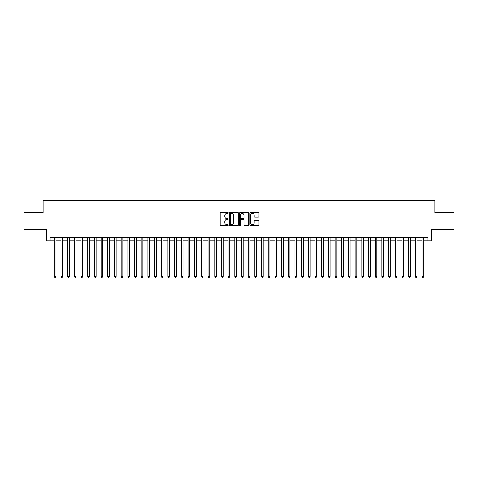 <?xml version="1.0" encoding="UTF-8"?>
<svg xmlns="http://www.w3.org/2000/svg" width="478" height="478" viewBox="0 0 478 478"><rect width="100%" height="100%" fill="white"/><g stroke="black" fill="none" stroke-linecap="round" stroke-linejoin="round"><path stroke-width="0.72" d="M228.305 212.943A0.46 0.46 0 0 0 227.845 212.483L220.872 212.483A0.657 0.657 0 0 0 220.215 213.14L220.215 224.953A0.657 0.657 0 0 0 220.872 225.604L227.845 225.604A0.46 0.46 0 0 0 228.305 225.15A0.46 0.46 0 0 0 227.845 224.69L226.942 224.69A2.097 2.097 0 0 1 224.845 222.587L224.845 221.601A2.097 2.097 0 0 1 226.942 219.504L227.845 219.504A0.46 0.46 0 0 0 228.305 219.044A0.46 0.46 0 0 0 227.845 218.583L226.942 218.583A2.097 2.097 0 0 1 224.845 216.486L224.845 215.5A2.097 2.097 0 0 1 226.942 213.403L227.845 213.403A0.46 0.46 0 0 0 228.305 212.943M258.18 217.108A0.657 0.657 0 0 0 258.831 216.45L258.831 213.14A0.657 0.657 0 0 0 258.18 212.483L250.436 212.483A0.657 0.657 0 0 0 249.779 213.14L249.779 224.953A0.657 0.657 0 0 0 250.436 225.604L258.18 225.604A0.657 0.657 0 0 0 258.831 224.953L258.831 220.95A0.657 0.657 0 0 0 258.18 220.292L254.864 220.292A0.657 0.657 0 0 0 254.206 220.95L254.206 222.933A1.757 1.757 0 0 1 252.45 224.69A1.757 1.757 0 0 1 250.699 222.933L250.699 215.154A1.757 1.757 0 0 1 252.45 213.403A1.757 1.757 0 0 1 254.206 215.154L254.206 216.45A0.657 0.657 0 0 0 254.864 217.108L258.18 217.108M50.142 240.775L50.142 237.429L427.858 237.429L427.858 240.775L431.204 240.775L431.204 229.404L454.1 229.404L454.1 212.692L434.878 212.692L434.878 200.658L43.122 200.658L43.122 212.692L23.9 212.692L23.9 229.404L46.796 229.404L46.796 240.775L54.319 240.775M238.426 213.14A0.657 0.657 0 0 0 237.769 212.483L230.026 212.483A0.657 0.657 0 0 0 229.368 213.14L229.368 224.953A0.657 0.657 0 0 0 230.026 225.604L237.769 225.604A0.657 0.657 0 0 0 238.426 224.953L238.426 213.14M240.231 212.483L247.974 212.483A0.657 0.657 0 0 1 248.632 213.14L248.632 224.953A0.657 0.657 0 0 1 247.974 225.604L244.658 225.604A0.657 0.657 0 0 1 244.001 224.953L244.001 220.161A0.657 0.657 0 0 0 243.35 219.504L241.151 219.504A0.657 0.657 0 0 0 240.494 220.161L240.494 225.15A0.46 0.46 0 0 1 240.034 225.604A0.46 0.46 0 0 1 239.574 225.15L239.574 213.14A0.657 0.657 0 0 1 240.231 212.483M55.992 240.775L61.005 240.775M62.678 240.775L67.691 240.775M69.358 240.775L74.377 240.775M76.044 240.775L81.057 240.775M82.73 240.775L87.743 240.775M89.416 240.775L94.429 240.775M96.102 240.775L101.115 240.775M102.788 240.775L107.801 240.775M109.474 240.775L114.487 240.775M116.16 240.775L121.173 240.775M122.84 240.775L127.859 240.775M129.526 240.775L134.539 240.775M136.212 240.775L141.225 240.775M142.898 240.775L147.911 240.775M149.584 240.775L154.597 240.775M156.27 240.775L161.283 240.775M162.956 240.775L167.969 240.775M169.642 240.775L174.655 240.775M176.322 240.775L181.341 240.775M183.008 240.775L188.027 240.775M189.694 240.775L194.707 240.775M196.38 240.775L201.393 240.775M203.066 240.775L208.079 240.775M209.752 240.775L214.765 240.775M216.438 240.775L221.451 240.775M223.124 240.775L228.137 240.775M229.81 240.775L234.823 240.775M236.491 240.775L241.51 240.775M243.177 240.775L248.19 240.775M249.863 240.775L254.876 240.775M256.549 240.775L261.562 240.775M263.235 240.775L268.248 240.775M269.921 240.775L274.934 240.775M276.607 240.775L281.62 240.775M283.293 240.775L288.306 240.775M289.973 240.775L294.992 240.775M296.659 240.775L301.678 240.775M303.345 240.775L308.358 240.775M310.031 240.775L315.044 240.775M316.717 240.775L321.73 240.775M323.403 240.775L328.416 240.775M330.089 240.775L335.102 240.775M336.775 240.775L341.788 240.775M343.461 240.775L348.474 240.775M350.141 240.775L355.16 240.775M356.827 240.775L361.84 240.775M363.513 240.775L368.526 240.775M370.199 240.775L375.212 240.775M376.885 240.775L381.898 240.775M383.571 240.775L388.584 240.775M390.257 240.775L395.27 240.775M396.943 240.775L401.956 240.775M403.623 240.775L408.642 240.775M410.309 240.775L415.322 240.775M416.995 240.775L422.008 240.775M423.681 240.775L427.858 240.775M230.749 213.403A0.46 0.46 0 0 0 230.288 213.863L230.288 224.23A0.46 0.46 0 0 0 230.749 224.69L231.699 224.69A2.097 2.097 0 0 0 233.802 222.587L233.802 215.5A2.097 2.097 0 0 0 231.699 213.403L230.749 213.403M244.001 215.19A1.757 1.757 0 0 0 242.25 213.433A1.757 1.757 0 0 0 240.494 215.19L240.494 217.926A0.657 0.657 0 0 0 241.151 218.583L243.35 218.583A0.657 0.657 0 0 0 244.001 217.926L244.001 215.19M55.992 237.429L55.992 276.469L54.319 276.469L54.319 237.429M55.992 276.469L55.49 277.342L54.821 277.342L54.319 276.469M62.678 237.429L62.678 276.469L61.005 276.469L61.005 237.429M62.678 276.469L62.176 277.342L61.507 277.342L61.005 276.469M69.358 237.429L69.358 276.469L67.691 276.469L67.691 237.429M69.358 276.469L68.856 277.342L68.193 277.342L67.691 276.469M76.044 237.429L76.044 276.469L74.377 276.469L74.377 237.429M76.044 276.469L75.542 277.342L74.873 277.342L74.377 276.469M82.73 237.429L82.73 276.469L81.057 276.469L81.057 237.429M82.73 276.469L82.228 277.342L81.559 277.342L81.057 276.469M89.416 237.429L89.416 276.469L87.743 276.469L87.743 237.429M89.416 276.469L88.914 277.342L88.245 277.342L87.743 276.469M96.102 237.429L96.102 276.469L94.429 276.469L94.429 237.429M96.102 276.469L95.6 277.342L94.931 277.342L94.429 276.469M102.788 237.429L102.788 276.469L101.115 276.469L101.115 237.429M102.788 276.469L102.286 277.342L101.617 277.342L101.115 276.469M109.474 237.429L109.474 276.469L107.801 276.469L107.801 237.429M109.474 276.469L108.972 277.342L108.303 277.342L107.801 276.469M116.16 237.429L116.16 276.469L114.487 276.469L114.487 237.429M116.16 276.469L115.658 277.342L114.989 277.342L114.487 276.469M122.84 237.429L122.84 276.469L121.173 276.469L121.173 237.429M122.84 276.469L122.344 277.342L121.675 277.342L121.173 276.469M129.526 237.429L129.526 276.469L127.859 276.469L127.859 237.429M129.526 276.469L129.024 277.342L128.361 277.342L127.859 276.469M136.212 237.429L136.212 276.469L134.539 276.469L134.539 237.429M136.212 276.469L135.71 277.342L135.041 277.342L134.539 276.469M142.898 237.429L142.898 276.469L141.225 276.469L141.225 237.429M142.898 276.469L142.396 277.342L141.727 277.342L141.225 276.469M149.584 237.429L149.584 276.469L147.911 276.469L147.911 237.429M149.584 276.469L149.082 277.342L148.413 277.342L147.911 276.469M156.27 237.429L156.27 276.469L154.597 276.469L154.597 237.429M156.27 276.469L155.768 277.342L155.099 277.342L154.597 276.469M162.956 237.429L162.956 276.469L161.283 276.469L161.283 237.429M162.956 276.469L162.454 277.342L161.785 277.342L161.283 276.469M169.642 237.429L169.642 276.469L167.969 276.469L167.969 237.429M169.642 276.469L169.14 277.342L168.471 277.342L167.969 276.469M176.322 237.429L176.322 276.469L174.655 276.469L174.655 237.429M176.322 276.469L175.826 277.342L175.157 277.342L174.655 276.469M183.008 237.429L183.008 276.469L181.341 276.469L181.341 237.429M183.008 276.469L182.506 277.342L181.843 277.342L181.341 276.469M189.694 237.429L189.694 276.469L188.027 276.469L188.027 237.429M189.694 276.469L189.192 277.342L188.523 277.342L188.027 276.469M196.38 237.429L196.38 276.469L194.707 276.469L194.707 237.429M196.38 276.469L195.878 277.342L195.209 277.342L194.707 276.469M203.066 237.429L203.066 276.469L201.393 276.469L201.393 237.429M203.066 276.469L202.564 277.342L201.895 277.342L201.393 276.469M209.752 237.429L209.752 276.469L208.079 276.469L208.079 237.429M209.752 276.469L209.25 277.342L208.581 277.342L208.079 276.469M216.438 237.429L216.438 276.469L214.765 276.469L214.765 237.429M216.438 276.469L215.936 277.342L215.267 277.342L214.765 276.469M223.124 237.429L223.124 276.469L221.451 276.469L221.451 237.429M223.124 276.469L222.623 277.342L221.953 277.342L221.451 276.469M229.81 237.429L229.81 276.469L228.137 276.469L228.137 237.429M229.81 276.469L229.309 277.342L228.639 277.342L228.137 276.469M236.491 237.429L236.491 276.469L234.823 276.469L234.823 237.429M236.491 276.469L235.995 277.342L235.325 277.342L234.823 276.469M243.177 237.429L243.177 276.469L241.51 276.469L241.51 237.429M243.177 276.469L242.675 277.342L242.005 277.342L241.51 276.469M249.863 237.429L249.863 276.469L248.19 276.469L248.19 237.429M249.863 276.469L249.361 277.342L248.691 277.342L248.19 276.469M256.549 237.429L256.549 276.469L254.876 276.469L254.876 237.429M256.549 276.469L256.047 277.342L255.377 277.342L254.876 276.469M263.235 237.429L263.235 276.469L261.562 276.469L261.562 237.429M263.235 276.469L262.733 277.342L262.064 277.342L261.562 276.469M269.921 237.429L269.921 276.469L268.248 276.469L268.248 237.429M269.921 276.469L269.419 277.342L268.75 277.342L268.248 276.469M276.607 237.429L276.607 276.469L274.934 276.469L274.934 237.429M276.607 276.469L276.105 277.342L275.436 277.342L274.934 276.469M283.293 237.429L283.293 276.469L281.62 276.469L281.62 237.429M283.293 276.469L282.791 277.342L282.122 277.342L281.62 276.469M289.973 237.429L289.973 276.469L288.306 276.469L288.306 237.429M289.973 276.469L289.477 277.342L288.808 277.342L288.306 276.469M296.659 237.429L296.659 276.469L294.992 276.469L294.992 237.429M296.659 276.469L296.157 277.342L295.494 277.342L294.992 276.469M303.345 237.429L303.345 276.469L301.678 276.469L301.678 237.429M303.345 276.469L302.843 277.342L302.174 277.342L301.678 276.469M310.031 237.429L310.031 276.469L308.358 276.469L308.358 237.429M310.031 276.469L309.529 277.342L308.86 277.342L308.358 276.469M316.717 237.429L316.717 276.469L315.044 276.469L315.044 237.429M316.717 276.469L316.215 277.342L315.546 277.342L315.044 276.469M323.403 237.429L323.403 276.469L321.73 276.469L321.73 237.429M323.403 276.469L322.901 277.342L322.232 277.342L321.73 276.469M330.089 237.429L330.089 276.469L328.416 276.469L328.416 237.429M330.089 276.469L329.587 277.342L328.918 277.342L328.416 276.469M336.775 237.429L336.775 276.469L335.102 276.469L335.102 237.429M336.775 276.469L336.273 277.342L335.604 277.342L335.102 276.469M343.461 237.429L343.461 276.469L341.788 276.469L341.788 237.429M343.461 276.469L342.959 277.342L342.29 277.342L341.788 276.469M350.141 237.429L350.141 276.469L348.474 276.469L348.474 237.429M350.141 276.469L349.639 277.342L348.976 277.342L348.474 276.469M356.827 237.429L356.827 276.469L355.16 276.469L355.16 237.429M356.827 276.469L356.325 277.342L355.656 277.342L355.16 276.469M363.513 237.429L363.513 276.469L361.84 276.469L361.84 237.429M363.513 276.469L363.011 277.342L362.342 277.342L361.84 276.469M370.199 237.429L370.199 276.469L368.526 276.469L368.526 237.429M370.199 276.469L369.697 277.342L369.028 277.342L368.526 276.469M376.885 237.429L376.885 276.469L375.212 276.469L375.212 237.429M376.885 276.469L376.383 277.342L375.714 277.342L375.212 276.469M383.571 237.429L383.571 276.469L381.898 276.469L381.898 237.429M383.571 276.469L383.069 277.342L382.4 277.342L381.898 276.469M390.257 237.429L390.257 276.469L388.584 276.469L388.584 237.429M390.257 276.469L389.755 277.342L389.086 277.342L388.584 276.469M396.943 237.429L396.943 276.469L395.27 276.469L395.27 237.429M396.943 276.469L396.441 277.342L395.772 277.342L395.27 276.469M403.623 237.429L403.623 276.469L401.956 276.469L401.956 237.429M403.623 276.469L403.127 277.342L402.458 277.342L401.956 276.469M410.309 237.429L410.309 276.469L408.642 276.469L408.642 237.429M410.309 276.469L409.807 277.342L409.144 277.342L408.642 276.469M416.995 237.429L416.995 276.469L415.322 276.469L415.322 237.429M416.995 276.469L416.493 277.342L415.824 277.342L415.322 276.469M423.681 237.429L423.681 276.469L422.008 276.469L422.008 237.429M423.681 276.469L423.179 277.342L422.51 277.342L422.008 276.469"/></g></svg>
